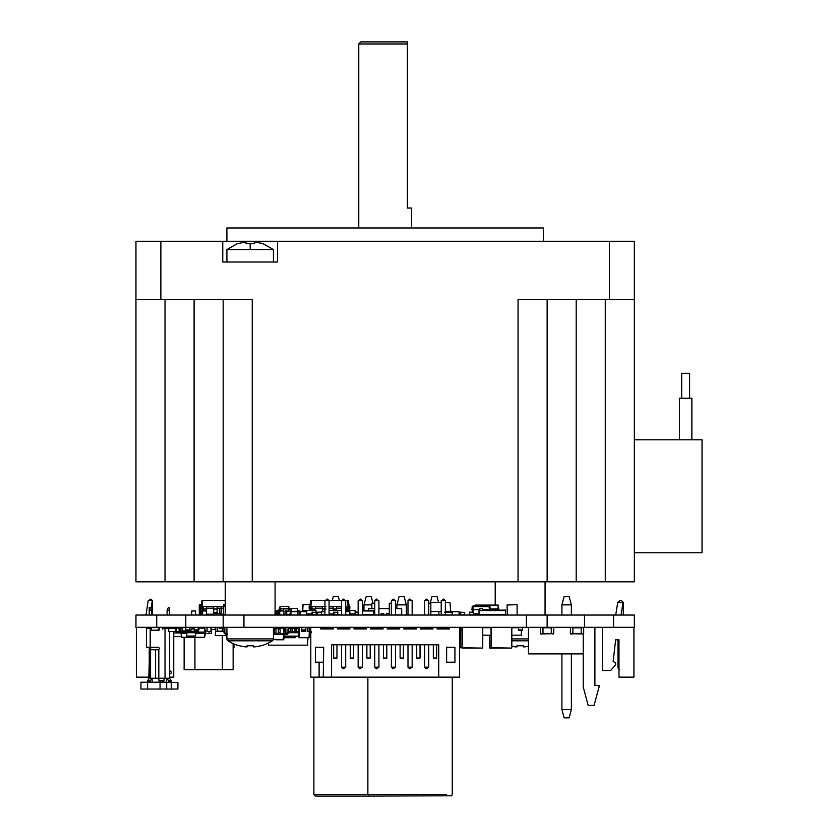 <?xml version="1.0" encoding="UTF-8"?>
<svg xmlns="http://www.w3.org/2000/svg" width="838" height="838" viewBox="0 0 838 838"><rect width="100%" height="100%" fill="white"/><g stroke="black" fill="none" stroke-linecap="round" stroke-linejoin="round"><path stroke-width="1.26" d="M330.245 628.144L330.245 627.316M332.361 627.316L332.361 628.144M162.656 628.563L163.494 628.395L162.656 629.233L162.656 627.316L167.935 627.316L167.935 628.552L167.935 627.306L167.108 627.316L166.804 628.395M613.584 627.316L613.584 615.05L634.345 615.05L634.345 627.316L135.955 627.316L135.955 615.05L223.17 615.05L223.17 627.316M199.496 627.316L198.459 630.637L196.385 632.711L197.213 629.39M183.92 630.637L186.005 632.711L195.6 632.711L195.6 631.464L197.213 630.637L196.385 631.464L196.207 630.218M198.459 629.39L198.459 630.637L199.287 628.552L198.459 629.39M194.102 627.316L194.102 630.218L198.25 630.218L198.25 627.599L199.234 627.316M183.155 627.316L183.773 627.432M186.026 631.297L185.167 630.637M179.143 630.846L179.143 632.92L180.809 632.92M176.661 627.316L176.661 628.552L176.242 627.306L176.242 628.552L167.935 628.552L176.242 628.552M176.661 628.552L176.661 632.92L179.143 632.92M293.782 627.316L293.782 628.144L289.623 628.144L288.796 628.971L288.796 632.711L287.13 634.376L285.475 634.376L285.475 633.538L287.968 632.711L287.968 628.971L289.571 627.316M287.13 633.538L287.968 632.711L287.13 633.538L287.968 632.711L287.13 633.538L287.968 632.711L287.13 633.538L287.968 632.711L287.13 633.538L287.968 632.711L287.13 633.538L287.968 632.711L287.968 628.971M289.623 628.144L288.796 628.971L289.623 628.144L288.796 628.971L289.623 628.144L288.796 628.971L289.623 628.144L288.796 628.971L289.623 628.144L288.796 628.971L289.623 628.144L288.796 628.971L288.796 632.711M280.154 627.316L280.154 628.144L278.331 628.144L278.331 627.316M276.006 627.316L276.006 628.144L278.331 628.144L278.331 634.376L285.475 634.376M280.154 633.538L285.475 633.538L284.323 628.144L280.154 628.144L280.154 634.376L276.006 634.376L276.006 632.711L274.173 632.711L274.173 634.376L276.006 634.376M273.429 628.144L274.173 628.144L274.173 628.971L276.006 628.971L276.006 628.144L274.173 628.144L274.173 627.316M274.173 628.971L274.173 632.711M276.006 628.971L276.006 632.711M219.022 627.316L219.022 628.144L223.17 628.144L224.008 628.971L224.008 632.711L225.663 634.376L227.328 634.376M223.222 627.316L224.835 628.971L224.835 632.711L224.835 628.971M225.663 633.538L224.835 632.711L225.663 633.538L224.835 632.711L225.663 633.538L224.835 632.711L225.663 633.538L224.835 632.711L225.663 633.538L224.835 632.711L225.663 633.538L224.835 632.711L225.663 633.538L227.328 633.538M223.17 628.144L224.008 628.971L223.17 628.144L224.008 628.971L223.17 628.144L224.008 628.971L223.17 628.144L224.008 628.971L223.17 628.144L224.008 628.971L223.17 628.144L224.008 628.971L224.008 632.711M189.943 627.316L189.943 630.218L185.795 630.218L185.795 627.599L190.635 627.316M185.795 615.05L185.795 627.599M192.028 627.683L194.102 627.683M197.883 631.045L196.134 631.045M333.231 627.683L332.361 627.683M338.217 628.144L337.871 627.316M191.755 627.316L192.028 629.925L189.943 630.218M460.324 627.316L460.324 647.743L480.761 648.078M152.296 627.316L157.816 627.316M158.948 627.316L158.927 630.218L151.196 630.218L151.175 627.316M305.828 631.297L305.828 630.218L305.661 631.464L301.837 631.464L301.67 627.316M301.67 630.218L305.828 630.218L305.828 627.316M324.924 628.144L324.924 627.316M329.083 627.316L329.083 628.144M362.309 628.144L362.309 627.316M358.151 628.144L358.151 627.316M391.377 628.144L391.377 627.316M395.536 628.144L395.536 627.316M424.604 628.144L424.604 627.316M428.763 628.144L428.763 627.316M320.776 627.316L320.776 628.971L333.231 628.971L333.231 627.316M337.389 627.316L337.389 628.971L349.844 628.971L349.844 627.316M354.003 627.316L354.003 628.971L366.457 628.971L366.457 627.316M370.616 627.316L370.616 628.971L383.071 628.971L383.071 627.316M387.229 627.316L387.229 628.971L399.684 628.971L399.684 627.316M403.843 627.316L403.843 628.971L416.297 628.971L416.297 627.316M420.456 627.316L420.456 628.971L432.911 628.971L432.911 627.316M437.069 627.316L437.069 628.971L449.524 628.971L449.524 627.316M149.374 647.25L149.374 649.743L149.248 647.25M149.248 628.395L149.248 627.316M169.601 670.505L169.601 669.258M169.601 631.464L169.601 678.235L171.465 681.053L169.391 682.436L167.108 678.235M309.232 627.316L309.232 628.144M299.093 627.316L299.093 628.144M294.945 627.316L294.945 632.711L299.093 632.711M296.767 627.316L296.767 632.711L290.786 632.711L292.619 632.711L292.619 631.045L290.786 631.045L290.786 632.711L288.461 632.711M298.967 628.144L293.782 628.144M290.786 628.144L290.786 631.045M292.619 628.144L292.619 631.045M288.461 627.316L288.461 628.144M284.312 627.316L284.312 628.144M202.817 628.144L202.817 627.316M298.202 628.144L298.977 627.578M339.882 628.144L339.882 627.316M179.143 627.316L180.809 627.473M180.809 631.464L179.143 631.464L179.143 627.473M553.771 633.706L551.278 633.706L553.771 633.957L553.771 627.316M551.278 627.316L542.972 627.316M540.479 627.316L542.972 627.557L542.972 633.706L540.479 633.957L551.278 633.706L551.278 627.557L553.771 627.557M540.479 633.706L540.479 627.557M224.008 631.464L215.701 631.464L217.356 631.464L217.356 627.316M215.701 627.316L219.022 627.473M215.701 631.297L215.701 627.473M281.317 627.316L281.317 628.144M280.154 627.473L282.982 627.316M282.982 627.473L282.982 628.144M210.977 627.316L210.967 631.464L206.976 631.297L207.122 627.316M206.976 631.297L206.976 627.473M210.967 631.464L207.143 631.464M211.124 627.473L211.124 631.297M276.331 627.316L276.331 628.144M224.008 631.297L222.342 631.297L222.342 627.473M570.385 633.706L583.677 633.957L581.184 633.706L581.184 627.557L572.878 627.557L572.878 633.957L570.385 633.957L570.385 627.557L572.878 627.316M581.184 627.316L583.677 627.557L583.677 633.706M186.005 632.711L186.005 631.464L187.042 631.297L180.39 631.464L182.056 631.464L182.056 627.316M180.39 627.316L185.795 627.473M180.39 631.297L180.39 627.473M187.042 631.464L188.697 631.464L187.042 631.297L187.042 630.218M188.697 631.297L188.697 630.218M310.804 637.362L309.358 637.362L309.358 631.297L309.023 637.697L299.302 637.697L299.281 627.316M298.967 637.362L298.967 627.641M309.023 637.697L299.302 637.697M233.634 648.078L233.97 643.961L233.97 647.743M489.402 635.204L489.727 648.078L509.829 648.078M511.515 627.316L511.494 648.078L491.058 647.743L491.372 627.316M491.058 647.743L491.058 627.641M511.494 648.078L491.393 648.078M511.829 627.641L511.829 647.743M482.447 627.316L482.416 648.078L462.314 648.078L462.293 627.316M461.989 647.743L461.989 627.641M482.416 648.078L462.314 648.078M482.751 627.641L482.751 647.743M310.804 631.297L307.483 631.464L309.149 631.464L309.149 627.316M307.483 627.316L310.804 627.473M307.483 631.297L307.483 627.473M285.884 627.316L285.884 633.706M288.377 627.316L288.377 627.872M583.258 633.957L583.258 653.891L528.443 653.891L528.443 627.316M583.258 653.891L583.258 687.118L588.161 705.397L594.058 705.397L599.044 687.118L599.044 685.453L594.896 685.453L594.896 627.316M149.374 627.316L149.374 628.395M438.724 677.146L331.576 677.146L331.576 644.757L438.724 644.757L438.724 677.146L459.496 677.146L459.496 627.316M310.804 627.316L310.804 677.146L323.269 677.146L323.678 647.25L315.371 647.25L315.371 662.198L319.11 662.198L319.11 677.146M441.217 628.144L441.217 627.316M445.376 627.316L445.376 628.144M407.991 628.144L407.991 627.316M412.149 627.316L412.149 628.144M374.764 628.144L374.764 627.316M378.923 628.144L378.923 627.316M341.537 628.144L341.537 627.316M345.696 628.144L345.696 627.316M149.248 662.261L148.829 677.146L136.374 677.146L136.374 627.316M173.749 631.464L173.749 677.146L169.601 677.146M633.937 627.316L633.937 677.146L618.978 677.146L618.978 639.771L615.658 639.771L613.165 661.371L615.658 663.026L615.658 664.691L610.672 670.505L602.365 670.505L602.365 627.316M152.568 627.599L157.554 627.599M150.903 629.925L150.903 627.599M152.275 630.218L151.196 630.218M158.927 630.218L157.554 629.925M159.21 627.599L159.21 629.925M518.471 627.316L518.471 630.218L522.629 630.218L522.629 627.316M194.102 627.599L198.25 627.316M192.028 627.599L192.028 628.144L194.102 628.144M177.907 627.316L177.907 628.144M211.543 631.464L209.05 631.464L209.05 633.538L205.488 633.538L211.543 633.538L211.124 629.39M214.863 627.316L215.282 628.353M175.414 627.316L175.414 631.464L168.763 631.464L168.763 627.316M547.13 627.316L547.13 615.05L223.17 615.05M547.13 615.05L584.505 615.05L584.505 627.316M613.584 615.05L584.505 615.05M173.749 632.92L176.661 632.92M179.143 631.674L176.661 631.674M273.429 634.376L274.173 634.376M278.331 633.538L276.006 633.538M283.443 628.144L284.019 634.376M274.173 633.538L273.429 633.538M226.909 627.725L224.27 627.725M215.701 627.725L215.282 635.613L226.909 635.613M482.751 627.725L491.058 627.725M511.829 627.725L518.471 627.725M461.989 630.218L460.324 630.218M136.374 677.146L136.374 662.198M333.231 628.144L320.776 628.144M366.457 628.144L354.003 628.144M399.684 628.144L387.229 628.144M432.911 628.144L420.456 628.144M349.844 628.144L337.389 628.144M383.071 628.144L370.616 628.144M416.297 628.144L403.843 628.144M449.524 628.144L437.069 628.144M169.601 674.056L171.507 672.893L170.774 670.945L169.601 671.395M167.935 628.395L165.023 628.395L165.023 678.235L169.601 678.235M163.494 628.395L165.023 628.395M309.232 632.711L311.558 632.711M309.232 631.883L311.558 631.883M296.767 631.883L299.093 631.883M292.619 631.883L294.945 631.883M288.461 631.883L290.786 631.883M186.298 633.329L181.595 633.329L181.595 632.082L184.517 632.082M197.873 632.082L204.943 632.082L204.943 633.329L196.092 633.329M278.331 627.473L276.006 627.473M288.377 627.557L284.312 627.557M333.231 627.557L332.361 627.557M150.62 647.25L150.62 649.743L149.374 649.743M150.62 627.316L150.62 628.395M158.015 649.743L150.62 649.743M331.576 677.146L323.269 677.146M454.929 662.198L454.929 647.25L446.623 647.25L446.623 662.198L454.929 662.198M613.165 661.371L615.658 639.771M195.6 632.711L196.385 632.711M186.801 631.297L186.79 632.711M181.458 636.451L173.749 636.451M283.705 634.376L283.171 639.446L273.366 639.446M284.847 634.376L283.768 639.446L279.965 639.771M521.383 630.218L521.383 635.204L511.829 635.204M491.058 635.204L482.751 635.204M165.023 678.235L158.822 678.235L158.822 679.838L160.068 680.76L162.865 680.76L164.112 679.838L164.112 678.235M150.903 628.395L150.201 628.395L150.201 647.25L158.413 647.25L159.66 648.497L158.413 649.743M310.804 636.126L309.358 636.126M298.967 636.126L284.48 636.126M199.496 628.144L204.661 628.144L204.943 632.082L205.729 632.082L205.729 633.329L204.943 633.329M181.595 633.329L180.809 633.329L180.809 632.082L181.647 631.464M275.922 615.05L276.959 611.73L279.033 609.655L278.206 612.976L276.184 615.05M278.206 611.73L278.206 612.976L279.033 610.902L278.206 611.73M276.959 612.976L276.959 611.73L276.131 613.804L276.959 612.976M223.589 608.199L221.515 609.027L221.515 612.557L219.085 615.05M216.11 615.05L216.11 613.395L219.022 613.395L219.849 612.557L219.849 609.027L222.342 606.534L223.589 606.534M222.342 608.199L221.515 609.027L222.342 608.199L221.515 609.027L221.515 612.557M219.022 613.395L219.849 612.557L219.022 613.395L219.849 612.557L219.849 609.027M203.152 610.902L203.152 606.534L200.334 606.534L200.334 608.199L203.152 608.199M206.557 612.557L206.557 606.534L203.152 606.534M206.557 615.05L206.557 613.395M213.7 615.05L213.7 606.534L206.557 606.534M213.7 613.395L217.105 613.395L217.105 606.534L213.7 606.534M311.966 610.483L311.966 606.534L309.149 606.534L309.149 608.199L311.966 608.199M315.371 610.483L315.371 606.534L311.966 606.534M322.515 611.311L322.515 606.534L315.371 606.534M333.074 610.483L333.074 606.534L329.083 606.534M336.478 610.483L336.478 606.534L333.074 606.534M347.026 610.483L347.026 606.534L345.696 606.534M278.415 614.757L278.122 612.149M306.656 615.05L300.004 615.05M306.656 614.683L306.656 611.311L300.004 611.311L300.004 614.683M278.321 611.311L279.096 611.311M452.017 611.73L459.077 611.73L459.077 615.05M479.849 610.127L479.849 608.409L482.342 608.409L479.849 608.409M482.342 610.127L482.342 608.409M349.844 615.05L345.696 614.683M349.844 611.311L345.696 611.311L349.844 611.311L349.844 614.683M321.603 611.311L324.924 611.311L321.603 611.311L321.603 615.05M362.309 610.483L373.518 610.483L373.518 615.05M337.672 612.149L337.557 610.483L341.537 610.483M341.276 615.05L337.808 614.6M444.423 612.149L452.143 612.149L452.164 615.05M451.043 615.05L445.523 615.05M355.249 615.05L355.249 612.149L358.151 612.149M337.808 612.431L333.65 612.149L337.808 612.431L337.808 614.757L333.65 614.757L333.65 612.431M337.808 615.05L340.144 615.05M316.209 612.431L312.05 612.149L316.209 612.431L316.209 614.757L312.05 614.757L312.05 612.431M317.717 615.05L317.738 612.149L321.603 612.149M321.603 614.757L318.849 615.05M439.081 615.05L438.724 611.688L441.217 611.311M452.017 612.149L451.64 611.311L445.376 611.311M473.617 612.431L469.458 612.149L473.617 612.431L473.617 614.757L469.458 614.757L469.458 612.431M464.482 612.431L460.324 612.149L464.482 612.431L464.482 614.757L460.324 614.757L460.324 612.431M297.521 615.05L290.87 615.05M297.521 614.683L297.27 608.409L291.121 608.409L290.87 614.683M621.042 615.05L623.043 602.375L621.639 600.731L619.649 600.731L617.721 602.396L623.304 602.396L623.304 615.05M615.721 615.05L617.721 602.396M167.108 615.05L167.108 610.127L168.354 607.634L169.601 607.634L169.601 615.05M169.601 610.127L167.108 610.127M213.617 614.223L213.617 615.05M210.296 614.223L210.296 615.05M202.408 615.05L202.408 613.804M221.515 615.05L221.515 613.804M280.908 610.902L280.908 608.409L283.391 608.409L283.391 610.902M391.377 603.224L389.303 603.224L389.303 615.05M430.837 615.05L430.837 603.224L428.763 603.224M374.764 603.224L371.863 603.224L371.863 608.66M223.589 615.05L223.589 604.669L225.254 604.669M199.622 604.669L201.246 604.669L199.287 605.005L199.287 614.725L199.287 605.005M517.119 615.05L517.098 604.669L507.053 605.005L507.357 615.05M303.042 604.669L310.06 604.669L303.042 604.669L302.707 611.311L302.707 605.005M283.663 615.05L283.642 610.902L279.662 611.07L279.808 615.05M195.61 615.05L195.6 610.902L191.609 611.07L191.755 615.05M286.722 615.05L285.056 615.05M285.056 614.883L285.056 610.902L286.722 610.902L285.056 611.07M291.697 614.883L286.722 614.883L286.722 611.07L291.697 611.07L286.722 611.07M279.662 613.971L277.996 613.877M277.996 614.883L276.331 615.05M276.331 613.783L276.331 610.902L277.996 610.902M299.595 615.05L299.595 610.902L297.93 610.902L299.595 610.902M299.595 614.883L297.93 615.05M297.93 614.883L297.93 610.902M202.555 615.05L202.576 610.902L206.557 611.07L206.41 615.05M206.557 611.07L206.557 614.883M202.576 610.902L206.389 610.902M202.408 614.883L202.408 611.07M289.623 613.971L289.55 615.05M277.996 613.971L277.996 615.05M310.479 615.05L310.479 613.971L308.646 613.971L308.646 615.05M308.646 613.971L306.32 613.971M312.804 613.971L310.479 613.971M332.068 615.05L332.068 613.971L330.245 613.971L330.245 615.05M330.245 613.971L329.083 613.971M334.393 613.971L332.068 613.971M353.667 615.05L353.667 613.971L355.249 613.971L355.176 615.05M353.667 613.971L351.845 613.971L351.845 615.05M351.845 613.971L349.519 613.971M401.769 615.05L401.685 613.395M382.453 614.883L386.601 614.883M383.699 615.05L383.699 613.395L381.206 613.395L381.206 615.05M387.847 614.883L389.303 614.883M389.094 615.05L389.094 613.395L386.601 613.395L386.601 615.05M396.866 608.66L396.866 604.879L406.336 604.879L406.336 615.05M363.964 610.483L363.964 604.879L371.863 604.879M571.38 615.05L571.38 604.879L569.159 596.572L564.142 596.572L561.91 604.879L561.91 615.05M561.91 604.879L571.38 604.879M151.741 615.05L151.741 610.127L149.248 610.127L149.248 607.634L150.494 607.634L151.741 610.127M149.248 615.05L149.248 610.127M441.217 615.05L441.238 600.71L445.376 600.731L445.376 615.05M441.217 614.851L445.376 614.851M428.763 615.05L428.763 600.731L424.604 600.731L424.604 615.05M412.149 615.05L412.149 600.731L407.991 600.731L407.991 615.05M395.536 615.05L395.536 600.731L391.377 600.731L391.377 615.05M378.923 615.05L378.923 600.731L374.764 600.731L374.764 615.05M358.151 615.05L358.151 600.731L362.309 600.731L362.309 615.05M345.696 615.05L345.696 600.731L341.537 600.731L341.537 615.05M324.924 615.05L324.945 600.71L329.083 600.731L329.083 615.05M324.924 614.851L329.083 614.851M146.022 615.05L148.148 600.731L152.307 600.731L151.039 608.734M152.568 615.05L152.568 600.731L150.903 599.065L148.148 600.731M505.597 610.567L479.011 610.567L505.597 610.064L505.597 615.05M479.011 610.567L479.011 615.05M561.91 653.891L561.91 709.545L571.38 709.545L571.38 653.891M150.201 647.25L146.461 647.25L146.461 628.395L150.201 628.395M319.11 662.198L323.269 662.198M188.697 631.464L195.6 631.464L195.505 630.218M186.214 632.711L186.675 636.032L186.895 632.711M195.495 632.711L195.254 636.032L187.125 636.032M196.176 632.711L195.254 636.032M275.807 639.771L283.37 639.771M147.373 681.053L149.143 682.226L147.373 681.053L149.248 678.235L158.822 678.235L158.822 649.67M171.256 682.394L171.256 689.035L177.907 689.035L177.907 682.394L169.454 682.394M171.256 689.035L166.689 689.035L166.689 682.226L140.941 682.226L140.941 689.035L166.689 689.035M169.36 682.394L166.689 682.394M163.651 682.226L164.112 679.838M310.804 636.451L309.358 636.451L310.804 636.451M298.967 636.451L284.407 636.451L298.967 636.451M204.661 628.144L205.729 632.082M180.809 632.082L180.893 631.464M181.018 633.329L181.574 637.278L181.699 633.329M204.839 633.329L204.556 637.278L181.982 637.278M205.519 633.329L204.556 637.278M295.395 636.451L295.311 637.697L284.145 637.697M295.887 636.451L295.311 637.697M268.317 643.071L268.474 645.166L307.462 645.166L307.986 637.697M200.659 610.274L200.565 614.223L202.262 614.223L201.78 606.534M224.249 606.534L217.105 606.534M206.557 608.199L213.7 608.199M217.105 608.199L219.996 608.199M310.783 610.483L310.605 606.534M325.93 606.534L322.515 606.534M341.537 606.534L336.478 606.534M347.026 608.199L349.844 608.199L349.844 606.534L347.026 606.534M315.371 608.199L322.515 608.199M329.083 608.199L333.074 608.199M336.478 608.199L341.537 608.199M348.399 606.534L348.21 610.483M306.656 611.311L300.004 611.311M430.837 614.883L438.798 614.883M445.753 614.883L449.587 614.883M482.342 609.655L490.23 609.655L489.968 606.67L489.141 606.67L489.141 605.916L473.041 605.916L473.041 606.67L472.213 606.67L471.951 609.655L479.849 609.655M490.178 609.027L498.16 609.027L498.16 610.274M297.521 611.311L290.87 611.311M200.565 614.223L199.496 610.274L200.292 610.274L200.46 609.027M280.908 608.409L283.391 608.409M283.81 614.799L285.056 614.799M291.697 608.66L283.391 608.66L291.697 608.66M277.996 611.07L275.084 611.07M275.922 614.883L275.084 614.883L275.922 614.883M297.93 611.07L299.595 611.07M316.083 612.149L315.957 610.483L303.157 610.483L303.105 611.311M337.557 610.483L329.083 610.483M324.924 610.483L324.704 611.311M355.249 613.971L355.008 610.483L345.696 610.483M395.536 608.66L401.685 608.66L401.685 614.883L394.499 614.883M381.206 614.883L378.294 614.883M374.764 614.883L373.518 614.883M430.198 603.224L431.979 596.572L436.996 596.572L438.567 602.428M396.866 604.879L399.087 596.572L404.105 596.572L406.336 604.879M363.964 604.879L366.196 596.572L371.213 596.572L372.994 603.224M332.246 600.521L333.304 596.572L338.322 596.572L339.38 600.521M445.355 600.71L443.711 599.065L441.238 600.71M424.604 600.731L426.27 599.065L428.763 600.731M407.991 600.731L409.656 599.065L412.149 600.731M391.377 600.731L393.043 599.065L395.536 600.731M374.764 600.731L376.43 599.065L378.923 600.731M362.309 600.731L360.644 599.065L358.151 600.731M341.537 600.731L343.203 599.065L345.696 600.731M329.062 600.71L327.417 599.065L324.945 600.71M150.903 599.065L152.568 600.731M621.639 600.731L623.304 602.396M571.38 709.545L569.159 717.852L564.142 717.852L561.91 709.545M179.143 628.144L176.661 628.144M166.689 682.226L166.689 678.235M152.149 682.226L152.149 678.235M159.283 682.226L158.822 679.838M280.908 609.655L279.819 609.655L279.819 610.902L279.033 610.902L279.504 614.223L280.06 614.223M279.819 609.655L279.033 609.655M202.094 606.534L202.576 600.521L201.906 600.521L200.952 606.534M202.576 600.521L225.254 600.521M310.908 606.534L311.39 600.521L310.72 600.521L309.767 606.534M349.226 606.534L348.273 600.521L347.602 600.521L348.084 606.534M311.39 600.521L325.144 600.521M328.863 600.521L341.757 600.521M345.476 600.521L347.602 600.521M430.837 611.562L438.745 611.562M489.402 609.655L489.141 606.67L472.213 606.67L472.171 612.149L472.213 606.67L473.041 605.916L489.141 605.916L489.968 606.67L490.23 609.655M498.956 610.274L498.956 609.027L498.16 609.027M200.292 609.027L199.496 609.027L199.496 610.274M368.626 610.483L368.626 608.66L374.764 608.66M378.923 608.66L389.303 608.66M151.741 678.235L149.593 682.226M433.33 644.757L433.33 658.05L436.65 658.05L436.65 644.757M416.716 644.757L416.716 658.05L420.037 658.05L420.037 644.757M400.103 644.757L400.103 658.05L403.424 658.05L403.424 644.757M383.49 644.757L383.49 658.05L386.81 658.05L386.81 644.757M366.876 644.757L366.876 658.05L370.197 658.05L370.197 644.757M350.263 644.757L350.263 658.05L353.584 658.05L353.584 644.757M333.65 644.757L333.65 658.05L336.97 658.05L336.97 644.757M619.649 669.677L617.983 668.012L617.983 639.771L618.978 639.771M149.248 649.743L149.248 678.235M289.215 609.655L288.743 606.335L288.523 609.655M279.923 609.655L280.164 606.335L288.293 606.335M279.243 609.655L280.164 606.335M201.288 614.223L200.334 608.199M309.505 610.483L309.149 608.199M349.844 608.199L349.488 610.483M450.771 611.562L449.943 602.428L445.376 602.428M430.763 603.224L430.837 602.428L441.217 602.428M473.617 614.642L479.011 614.642L473.617 614.642M498.746 609.027L498.191 605.088L498.055 609.027M475.146 605.916L475.198 605.088L497.782 605.088M474.675 605.916L475.198 605.088M199.706 609.027L200.261 605.088L200.565 606.534M345.696 644.757L345.696 667.184L341.537 667.184L341.537 644.757M378.923 644.757L378.923 667.184L374.764 667.184L374.764 644.757M428.763 644.757L428.763 667.184L424.604 667.184L424.604 644.757M412.149 667.184L407.991 667.184L409.656 668.839L412.149 667.184L412.149 644.757M395.536 644.757L395.536 667.184L391.377 667.184L391.377 644.757M452.269 677.146L452.269 794.434L451.598 795.775L369.82 796.1M315.832 796.1L369.537 796.1M206.557 614.223L213.7 614.223M220.876 614.223L223.589 614.223M316.209 614.223L317.455 614.223M341.537 667.184L343.203 668.839L345.696 667.184M362.309 644.757L362.309 667.184L358.151 667.184L358.151 644.757M374.764 667.184L376.43 668.839L378.923 667.184M424.604 667.184L426.27 668.839L428.763 667.184M407.991 667.184L407.991 644.757M391.377 667.184L393.043 668.839L395.536 667.184M618.978 668.012L617.983 668.012M358.151 667.184L359.816 668.839L362.309 667.184M275.084 615.05L275.084 581.823M225.254 615.05L225.254 581.823M545.056 615.05L545.056 581.823M495.216 605.088L495.216 581.823M226.909 627.316L226.909 638.912A2.242 2.242 0 0 0 227.957 640.808A41.533 41.533 0 0 0 239.27 645.794L239.322 645.689A41.418 41.418 0 0 0 245.482 646.863L247.095 646.863L247.095 645.689A40.727 36.453 0 0 0 250.174 645.794A40.727 36.453 0 0 0 253.244 645.689L253.244 646.863L253.244 645.689M273.429 627.316L273.429 638.912A2.242 2.242 0 0 1 272.381 640.808L227.957 640.808M261.016 645.689L261.016 645.689A41.418 41.418 0 0 1 254.857 646.863L253.244 646.863M528.443 646.297A41.418 41.418 0 0 1 524.818 646.863L523.205 646.863L523.205 645.689A40.727 36.453 0 0 1 520.136 645.794A40.727 36.453 0 0 1 517.056 645.689L517.056 646.863L515.443 646.863A41.418 41.418 0 0 1 511.829 646.297M523.205 646.863L523.205 645.689M407.373 43.974L358.779 43.974L360.853 41.9L407.373 41.9L407.373 208.034L411.521 208.034L411.521 227.967M634.345 299.407L609.425 299.407L609.425 241.26L634.345 241.26L634.345 581.823L223.17 581.823L223.17 299.407M223.17 581.823L135.955 581.823L135.955 241.26L160.875 241.26L160.875 299.407L135.955 299.407M547.13 299.407L547.13 581.823M691.874 439.782L691.874 398.249L679.409 398.249L679.409 439.782M689.59 398.249L689.59 373.329L681.692 373.329L681.692 398.249L681.692 373.329M634.345 439.782L702.045 439.782L702.045 552.755L634.345 552.755M254.323 242.549L254.323 243.69L254.323 241.732L262.629 243.69M260.691 243.041L262.514 243.649M254.323 243.69L246.016 243.69L254.323 243.69M246.016 241.732L246.016 243.69L246.016 241.732L237.709 243.69L246.016 241.732M226.909 262.022L226.909 249.567L273.429 249.567L273.429 262.022M226.909 241.26L226.909 227.967L543.391 227.967L543.391 241.26M609.425 241.26L160.875 241.26M277.577 241.26L277.577 262.022L222.761 262.022L222.761 241.26M609.425 299.407L518.052 299.407L518.052 581.823M160.875 299.407L252.248 299.407L252.248 581.823M196.71 669.677L199.475 669.677M224.291 669.677L221.546 669.677M233.142 643.594L233.142 669.677L233.142 643.594L233.142 669.677L184.13 669.677L184.13 637.278L184.13 669.677M211.543 629.39L215.282 629.39M209.05 633.538L211.543 633.538M460.324 627.599L461.989 627.599M301.67 627.599L305.828 627.599M510.991 627.599L515.15 627.599M337.389 627.557L339.882 627.557M518.471 627.599L522.629 627.599M176.661 627.683L177.907 627.683M156.716 627.316L156.716 615.05M243.942 627.316L243.942 615.05M526.358 627.316L526.358 615.05M176.661 630.846L175.414 630.846M175.414 629.39L176.661 629.39M280.154 632.711L278.331 632.711M278.331 628.971L280.154 628.971M189.943 629.925L185.795 629.925M461.989 629.925L460.324 629.925M301.67 629.925L305.828 629.925M296.767 631.045L294.945 631.045M294.945 628.971L296.767 628.971M290.786 628.971L292.619 628.971M180.809 631.297L179.143 631.297M551.278 633.455L542.972 633.455M542.972 627.809L551.278 627.809M222.342 631.129L217.356 631.129M217.356 627.641L219.022 627.641M276.331 627.641L278.331 627.641M280.154 627.641L281.317 627.641M572.878 627.809L581.184 627.809M572.878 633.455L581.184 633.455M187.042 631.129L182.056 631.129M182.056 627.641L185.795 627.641M309.358 637.027L310.804 637.027M310.804 631.129L309.149 631.129M309.149 627.641L310.804 627.641M282.982 627.809L285.884 627.809M518.471 629.925L522.629 629.925M194.102 629.925L198.25 629.925M170.774 680.016L168.7 681.399M324.924 614.683L321.603 614.683M373.518 614.6L362.309 614.6M225.254 614.725L223.589 614.725M505.597 614.558L479.011 614.558M358.151 614.757L355.249 614.757M155.596 649.743L155.596 678.235M203.152 609.027L206.557 609.027M213.7 609.027L217.105 609.027M217.105 612.557L213.7 612.557M311.966 609.027L315.371 609.027M322.515 609.027L325.93 609.027M333.074 609.027L336.478 609.027M345.696 609.027L347.026 609.027M306.656 611.688L300.004 611.688M481.096 606.67L473.041 606.67L472.999 612.149M349.844 611.688L345.696 611.688M324.924 611.688L321.603 611.688M373.518 610.944L362.309 610.944M355.249 612.431L358.151 612.431M297.521 611.688L290.87 611.688M280.908 608.66L283.391 608.66M285.056 614.558L283.81 614.558M291.697 608.901L283.391 608.901M223.589 605.005L225.254 605.005M286.722 614.725L291.697 614.725M291.697 611.227L286.722 611.227M275.084 614.725L275.922 614.725M276.331 611.227L275.084 611.227M162.865 680.76L162.865 682.226M160.068 680.76L160.048 689.035M150.578 649.743L150.578 678.235M473.617 613.877L479.011 613.877M147.582 689.035L147.582 682.226M150.138 681.399L148.064 680.016M313.883 677.146L313.883 794.434L446.612 794.434M273.429 638.912L226.909 638.912M528.443 638.912L511.829 638.912M528.443 640.808L511.829 640.808M194.102 581.823L194.102 299.407M165.023 299.407L165.023 581.823M605.277 581.823L605.277 299.407M576.198 581.823L576.198 299.407M250.174 249.567L250.174 243.439M194.929 669.677L194.929 637.278M222.342 635.613L222.342 669.677M374.963 796.1L369.254 796.079L367.872 794.434L367.872 677.146M313.883 794.434L315.266 796.079L320.975 796.1M261.068 645.794A41.533 41.533 0 0 0 272.381 640.808M358.779 227.967L358.779 43.974M262.629 243.439L273.429 249.567M226.909 249.567L237.709 243.439"/></g></svg>
